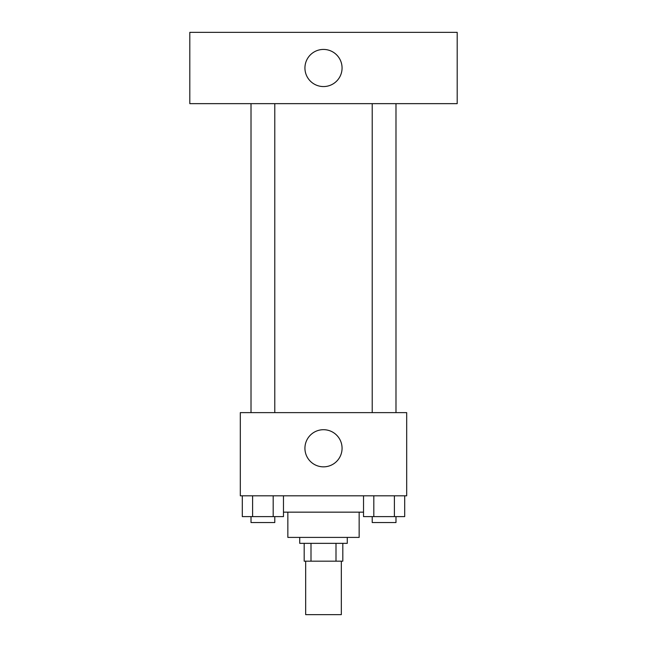 <?xml version="1.0" encoding="UTF-8"?>
<svg xmlns="http://www.w3.org/2000/svg" width="647" height="647" viewBox="0 0 647 647"><rect width="100%" height="100%" fill="white"/><g stroke="black" fill="none" stroke-linecap="round" stroke-linejoin="round"><path stroke-width="0.97" d="M305.675 561.175L305.675 614.65L341.325 614.65L341.325 561.175M336.003 543.351L336.003 561.175L304.187 561.175L304.187 543.351M336.003 561.175L342.813 561.175L342.813 543.351L342.813 561.175M347.269 537.406L347.269 543.351L299.731 543.351L299.731 537.406M310.997 543.351L310.997 561.175M359.15 512.157L359.15 537.406L287.85 537.406L287.85 512.157M363.525 512.157L283.475 512.157M406.688 495.812L240.312 495.812L240.312 412.624L406.688 412.624L406.688 495.812M342.069 448.282A18.569 18.569 0 0 1 314.216 464.36A18.569 18.569 0 0 1 314.216 432.196A18.569 18.569 0 0 1 342.069 448.282M372.219 412.624L372.219 103.649M274.781 103.649L274.781 412.624M457.194 103.649L189.806 103.649L189.806 32.35L457.194 32.35L457.194 103.649M323.5 49.431A18.569 18.569 0 0 1 339.578 77.284A18.569 18.569 0 0 1 307.422 77.284A18.569 18.569 0 0 1 323.5 49.431M404.69 495.812L404.69 516.613L363.525 516.613L363.525 495.812M394.395 495.812L394.395 516.613M373.812 495.812L373.812 516.613M395.988 516.613L395.988 522.55L372.219 522.55L372.219 516.613M283.475 495.812L283.475 516.613L242.31 516.613L242.31 495.812M273.188 495.812L273.188 516.613M252.605 495.812L252.605 516.613M274.781 516.613L274.781 522.55L251.012 522.55L251.012 516.613M395.988 412.624L395.988 103.649M251.012 103.649L251.012 412.624"/></g></svg>
